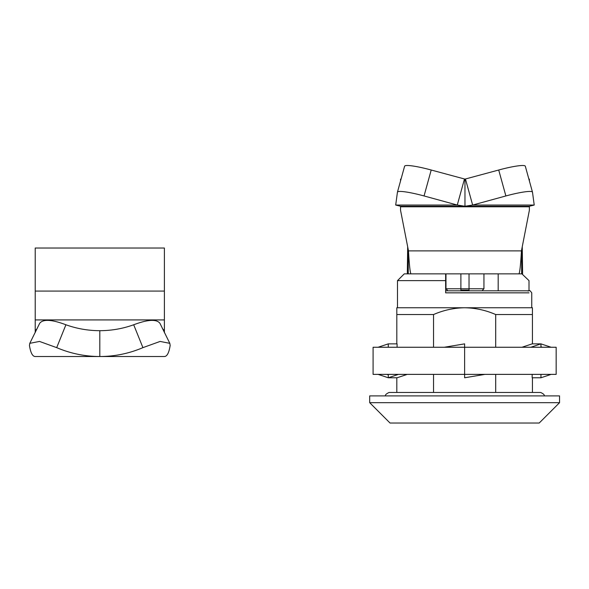 <?xml version="1.0" encoding="UTF-8"?>
<svg xmlns="http://www.w3.org/2000/svg" width="589" height="589" viewBox="0 0 589 589"><rect width="100%" height="100%" fill="white"/><g stroke="black" fill="none" stroke-linecap="round" stroke-linejoin="round"><path stroke-width="0.88" d="M369.693 402.685L390.036 423.027L539.207 423.027L559.55 402.685L559.55 395.904L369.693 395.904L369.693 402.685L559.55 402.685M396.817 392.458L396.817 377.77M396.817 343.866L396.817 307.76L464.647 307.76C475.448 307.951 485.8 310.212 495.695 314.541L495.695 347.252M396.817 314.541L433.548 314.541L433.548 347.252M433.548 374.376L433.548 392.458M433.548 314.541C443.465 310.204 453.832 307.944 464.647 307.76L532.427 307.76L532.427 343.866M495.695 392.458L495.695 374.376M532.427 377.77L532.427 392.458M532.427 314.541L495.695 314.541M529.01 290.767L529.01 280.636L521.906 273.856M483.827 290.804L484.622 290.804M528.937 290.804L445.711 290.804M445.637 273.856L445.637 280.636L397.494 280.636L404.275 273.856L410.975 273.856C410.143 272.795 409.311 265.138 408.479 250.885L400.542 210.266L400.542 206.238L464.964 206.238L464.964 179.115L431.207 170.015A27.123 3.401 -164.6 0 0 404.606 166.201L397.442 192.139A27.123 3.401 15.4 0 1 424.051 195.953L457.278 205.053L464.964 206.238L529.378 206.238L529.378 206.798L400.542 206.798M445.637 280.636L445.637 292.843L529.01 292.843M501.968 290.804L526.919 290.804C530.601 291.658 528.576 288.706 531.749 292.843L531.749 307.76M498.184 273.856L498.184 290.804M397.442 192.139A27.123 3.401 15.4 0 0 397.435 192.198L395.698 205.053L400.542 206.238L529.378 206.238L534.223 205.053L532.493 192.198A27.123 3.401 -15.4 0 0 532.478 192.139L525.314 166.201A27.123 3.401 164.6 0 0 498.714 170.015L464.964 179.115M395.698 205.053L457.278 205.053L464.441 179.115M400.542 180.904L400.542 179.115L400.542 180.904M528.885 179.115L529.378 179.115L529.378 180.904M401.043 179.115L400.542 179.115M408.479 250.885L521.442 250.885L529.378 210.266L529.378 206.798M465.487 179.115L472.643 205.053L505.877 195.953A27.123 3.401 -15.4 0 1 532.478 192.139M521.442 250.885C520.61 265.138 519.778 272.795 518.946 273.856L410.975 273.856M464.964 206.238L472.643 205.053L534.223 205.053M469.028 273.856L469.028 290.127L460.892 290.127C443.473 290.127 443.473 290.127 460.892 290.127L460.892 288.772L483.944 288.772L482.59 290.127M518.946 273.856L522.598 273.856L522.259 246.732M407.669 246.732L407.323 273.856M408.258 249.773L408.258 273.856L417.498 273.856M378.116 347.252L388.284 343.866L397.089 343.866L397.089 347.252M388.284 343.866L388.284 347.252M551.127 347.252L540.96 343.866L532.154 343.866L521.979 347.252M530.792 347.252L540.96 343.866L540.96 347.252M444.283 347.252L464.625 343.866L464.625 347.252L373.087 347.252L373.087 374.376L464.625 374.376L464.625 347.252L556.163 347.252L556.163 374.376L464.625 374.376L464.625 377.77L484.961 374.376M398.459 374.376L388.284 377.77L397.089 377.77L407.264 374.376M378.116 374.376L388.284 377.77L388.284 374.376M388.284 374.832L386.921 374.376M551.127 374.376L540.96 377.77L532.154 377.77L532.154 374.376M540.96 377.77L540.96 374.376M540.96 346.803L542.322 347.252M99.806 356.522L35.222 356.522C32.528 356.455 30.606 352.767 29.45 345.463L29.789 343.335L39.492 341.429L56.691 347.643C70.525 353.518 84.897 356.478 99.806 356.522L99.806 330.687C111.468 330.657 122.762 328.684 133.696 324.767C147.824 319.452 156.571 318.966 159.943 323.317L169.816 343.335L160.098 341.436L142.921 347.643C129.116 353.518 114.745 356.478 99.806 356.522L164.39 356.522C167.085 356.455 169.006 352.767 170.162 345.463L169.816 343.335M164.39 291.076L35.222 291.076L35.222 248.021L164.39 248.021L164.39 330.687L162.461 328.655M164.39 330.687L164.39 332.608M37.144 328.655L35.222 330.687L35.222 332.608L35.222 319.923L164.39 319.923M35.222 291.076L35.222 319.923M99.806 330.687C88.144 330.657 76.842 328.684 65.916 324.767C51.788 319.452 43.041 318.966 39.669 323.317L29.789 343.335M431.207 170.015L424.051 195.953M505.877 195.953L498.714 170.015M447.331 290.127L445.976 288.772L460.892 288.772L460.892 273.856M521.663 273.856L521.663 249.773M133.696 324.767L142.921 347.643M56.691 347.643L65.916 324.767M397.494 307.76L397.494 280.636M483.944 288.772L483.944 273.856M445.976 288.772L445.976 273.856M544.089 395.904C544.773 395.035 543.625 393.886 540.643 392.458L389.086 392.458C386.112 393.886 384.963 395.035 385.64 395.904"/></g></svg>
